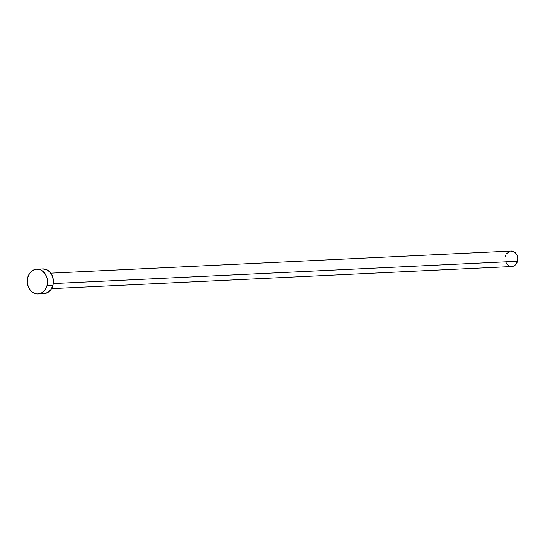 <?xml version="1.0" encoding="UTF-8"?>
<svg xmlns="http://www.w3.org/2000/svg" width="545" height="545" viewBox="0 0 545 545"><rect width="100%" height="100%" fill="white"/><g stroke="black" fill="none" stroke-linecap="round" stroke-linejoin="round"><path stroke-width="0.82" d="M51.543 288.632L511.81 266.525A7.739 6.329 -92.7 0 0 517.478 261.266L53.267 283.564L517.478 261.266A7.739 6.329 -92.7 0 0 511.067 251.068L50.801 273.174M37.939 293.932L43.866 293.653A12.385 10.13 -92.7 0 0 52.94 285.239L47.013 285.526L52.94 285.239A12.385 10.13 -92.7 0 0 42.68 268.917L36.753 269.196A12.385 10.13 87.3 0 1 47.013 285.526A12.385 10.13 87.3 0 1 37.939 293.932A12.385 10.13 87.3 0 1 27.686 277.609A12.385 10.13 87.3 0 1 36.753 269.196M42.401 268.93L46.332 269.557L49.793 271.962L52.266 275.79L53.369 280.45L52.94 285.239L51.032 289.429L47.946 292.372L44.152 293.632M27.686 277.609L29.587 273.42L32.673 270.477L36.474 269.216L40.405 269.836L42.231 270.838L45.255 274.012L47.081 278.345L47.449 280.736L47.013 285.526L45.106 289.708L42.02 292.658L38.225 293.918L36.236 293.844L32.468 292.297L30.827 290.887L28.354 287.058L27.25 282.399L27.686 277.609M510.89 251.075L513.349 251.463L515.516 252.969L517.062 255.36L517.75 258.276L517.478 261.266L516.292 263.889L514.357 265.728L511.987 266.512M510.747 266.464L508.39 265.504M507.361 264.618L505.815 262.227M505.399 256.32L505.889 254.937M506.591 253.704L509.67 251.327"/></g></svg>
